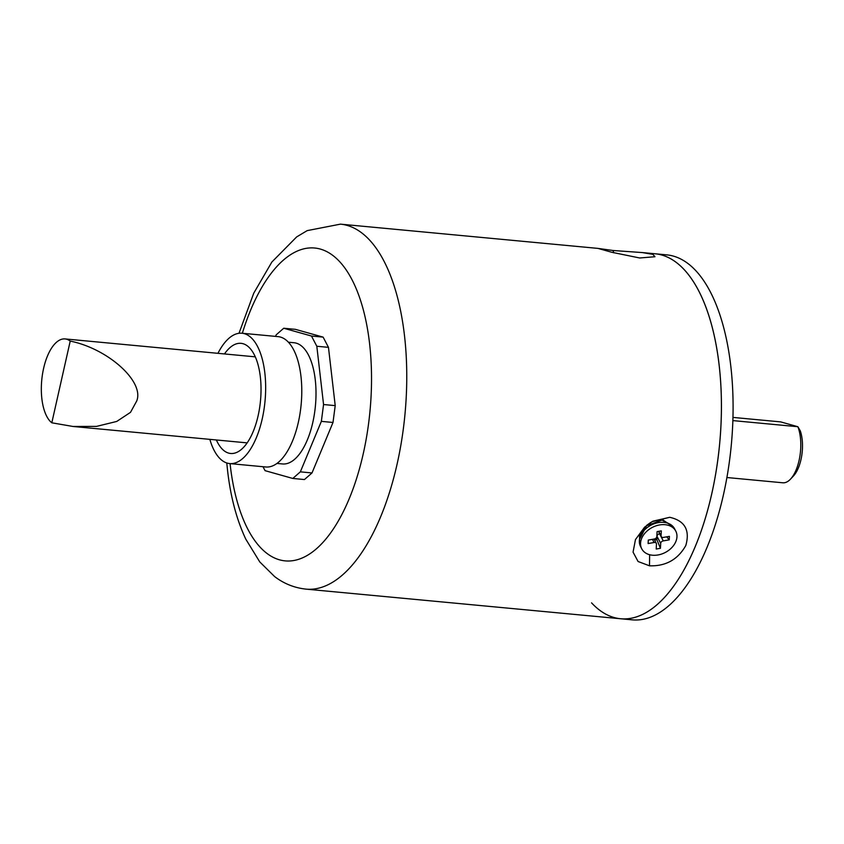 <?xml version="1.0" encoding="UTF-8"?>
<svg xmlns="http://www.w3.org/2000/svg" width="844" height="844" viewBox="0 0 844 844"><rect width="100%" height="100%" fill="white"/><g stroke="black" fill="none" stroke-linecap="round" stroke-linejoin="round"><path stroke-width="1.27" d="M216.37 439.977A55.314 24.782 -84.6 0 0 232.279 453.513A55.314 24.782 -84.6 0 0 260.342 376.93A55.314 24.782 -84.6 0 0 242.629 343.603A55.314 24.782 -84.6 0 0 224.472 353.942M288.395 342.21L293.976 342.727A60.884 27.272 95.4 0 1 315.255 379.716A60.884 27.272 95.4 0 1 282.561 463.957L276.98 463.43M217.942 353.33A65.463 29.329 95.4 0 1 241.964 333.232L278.087 336.629A65.463 29.329 95.4 0 1 300.97 376.392A65.463 29.329 95.4 0 1 265.818 466.985L229.684 463.578A65.463 29.329 95.4 0 1 209.839 439.355M241.964 333.232A65.463 29.329 95.4 0 1 264.847 372.995A65.463 29.329 95.4 0 1 229.684 463.578M275.545 336.397L276.188 334.846L283.732 328.242L295.389 329.339L323.125 337.125L311.478 336.028L316.817 346.251L323.558 404.529L321.353 421.367L300.348 471.849L292.805 478.453L265.058 470.657L263.001 466.721M292.805 478.453L304.452 479.55L312.006 472.946L333 422.464L335.216 405.626L328.464 347.348L323.125 337.125M283.732 328.242L311.478 336.028M335.216 405.626L323.558 404.529M328.464 347.348L316.817 346.251M312.006 472.946L300.348 471.849M333 422.464L321.353 421.367M669.714 517.298C684.8 520.716 690.17 530.116 685.813 545.498C677.89 559.572 665.789 566.335 649.5 565.807L638.085 561.513L633.063 552.134L635.469 539.569L644.573 527.205L652.792 521.223L669.714 517.298L651.863 521.75M673.428 527.046L662.255 519.493M613.05 250.499L642.273 252.567L652.887 254.339L654.944 256.734L639.689 257.979L611.689 252.25L597.921 248.389L613.05 250.499L613.683 252.799M719.13 365.114A183.296 82.121 95.4 0 1 620.699 618.757A183.296 82.121 -84.6 0 0 717.97 458.756A183.296 82.121 -84.6 0 0 655.06 253.77A183.296 82.121 95.4 0 1 719.13 365.114M645.175 526.656L639.467 535.434L639.784 544.591M658.025 554.962A19.18 14.105 152.4 0 0 675.77 531.087A19.18 14.105 152.4 0 0 659.512 524.957A19.18 14.105 152.4 0 0 641.756 548.832A19.18 14.105 152.4 0 0 658.025 554.962M641.756 548.832L640.554 546.522A19.18 14.105 -27.6 0 1 658.299 522.647A19.18 14.105 -27.6 0 1 674.567 528.766L675.77 531.087M669.239 539.843L663.279 540.888A2.616 1.931 152.4 0 0 660.694 543.378L660.441 548.294L656.221 549.033L656.463 544.116A2.616 1.931 152.4 0 0 656.305 543.346A2.616 1.931 152.4 0 0 654.079 542.502L648.118 543.557L648.298 540.076L654.258 539.021A2.616 1.931 152.4 0 0 656.843 536.541L657.086 531.625L661.306 530.887L661.063 535.803A2.616 1.931 152.4 0 0 661.232 536.573A2.616 1.931 152.4 0 0 663.447 537.406L669.408 536.362L669.239 539.843L666.707 536.837M660.694 543.378L656.991 536.299L656.832 539.59L654.554 539.991M656.991 536.299A2.616 1.931 -27.6 0 1 659.575 533.809L663.279 540.888M656.832 539.59L660.441 548.294M732.951 417.4L780.689 421.894L797.854 426.716L732.856 420.597M726.906 477.525L782.81 482.789A32.737 14.665 -84.6 0 0 790.543 479.097A32.737 14.665 -84.6 0 0 797.854 426.716L800.249 430.767A28.802 12.903 95.4 0 1 793.476 475.953L790.543 479.097M73.027 426.473L96.49 426.399L116.736 421.441L130.504 412.347L136.696 401.027C144.64 381.667 108.074 348.709 70.221 341.092A43.202 19.359 -84.6 0 0 65.072 338.929A43.202 19.359 -84.6 0 0 43.614 368.353A43.202 19.359 -84.6 0 0 51.811 422.802L73.027 426.473L247.186 442.878M70.221 341.092L51.811 422.802M639.509 539.4L646.557 525.77L662.044 520.062L670.748 524.651M591.57 602.869A183.296 82.121 -84.6 0 0 620.699 618.757L632.346 619.855A183.296 82.121 -84.6 0 0 729.627 459.853A183.296 82.121 -84.6 0 0 666.718 254.867L642.273 252.567M649.5 565.807L649.637 554.719M230.074 463.62A157.111 70.39 -84.6 0 0 230.275 465.424A157.111 70.39 -84.6 0 0 316.606 548.632A157.111 70.39 -84.6 0 0 369.566 343.455A157.111 70.39 -84.6 0 0 314.211 247.978A157.111 70.39 -84.6 0 0 242.344 333.264M597.921 248.389L340.417 224.145A183.296 82.121 95.4 0 1 404.476 335.49A183.296 82.121 95.4 0 1 306.045 589.133C294.451 587.888 283.974 583.71 274.627 576.579L259.762 561.914L245.804 539.179C236.647 519.672 230.57 496.831 227.574 470.635L226.783 462.976M658.731 531.34L661.063 535.803M654.079 542.502L652.433 539.348M662.044 520.062L656.991 521.592M620.699 618.757L306.045 589.133M239 333.285L253.749 293.184L271.863 262.03L296.655 236.921L307.184 230.623L340.417 224.145M646.736 525.316L650.735 522.436M654.068 539.063L656.305 543.346M658.51 531.372L661.232 536.573M65.072 338.929L255.278 356.843"/></g></svg>
